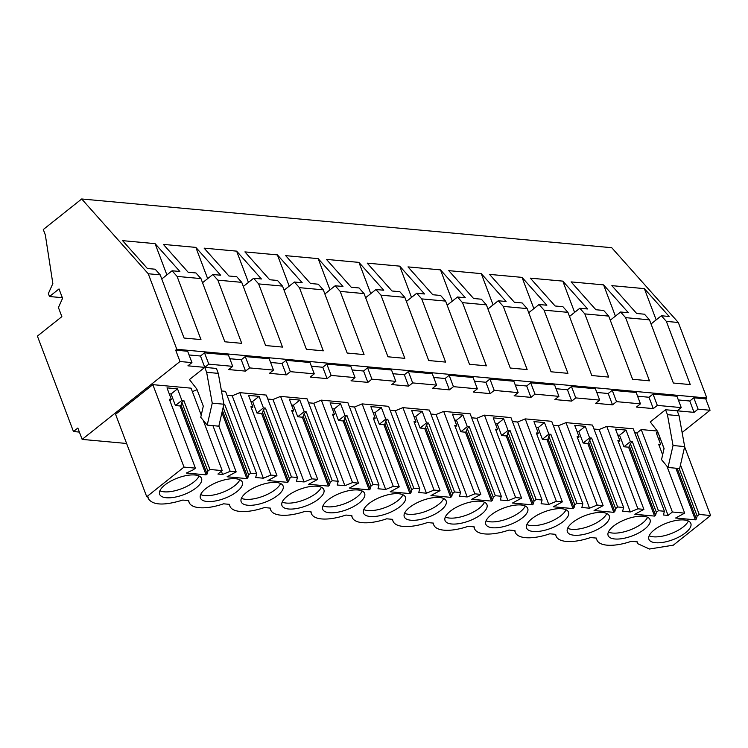 <?xml version="1.0" encoding="UTF-8"?>
<svg xmlns="http://www.w3.org/2000/svg" width="748" height="748" viewBox="0 0 748 748"><rect width="100%" height="100%" fill="white"/><g stroke="black" fill="none" stroke-linecap="round" stroke-linejoin="round"><path stroke-width="1.12" d="M682.111 432.484L710.048 410.25L705.757 398.89L706.851 398.02L678.314 322.491L666.375 321.397L661.354 315.759L651.04 323.968M62.327 297.695L49.49 296.517L48.368 293.553L52.846 283.567L45.338 234.966L43.291 229.533L81.682 198.977L611.733 247.71L678.314 322.491M710.048 410.25L698.09 409.147L694.06 412.354L677.202 410.811L681.232 407.595L657.314 405.397L653.285 408.604L636.426 407.062L640.456 403.845L616.539 401.648L612.509 404.855L595.651 403.312L599.681 400.105L575.764 397.899L571.734 401.106L554.876 399.563L558.915 396.356L534.988 394.149L530.958 397.366L514.11 395.814L518.14 392.606L494.222 390.4L490.183 393.616L473.334 392.064L477.364 388.857L465.406 387.754L453.447 386.66L449.417 389.867L432.559 388.315L436.589 385.108L424.63 384.005L412.672 382.911L408.642 386.118L391.784 384.566L395.814 381.358L383.855 380.255L371.896 379.161L367.866 382.368L351.008 380.816L355.038 377.609L343.08 376.506L331.121 375.412L327.091 378.619L310.242 377.067L314.272 373.86L302.314 372.756L290.355 371.663L286.316 374.87L269.467 373.317L273.497 370.11L261.538 369.007L249.58 367.913L245.55 371.12L228.692 369.568L232.722 366.361L220.763 365.258L208.804 364.164L204.774 367.371L187.916 365.819L191.946 362.612L187.655 351.261L175.696 350.158L176.799 349.288L148.263 273.759L81.682 198.977M189.057 354.963L200.483 356.02L204.513 352.813L228.43 355.01L232.722 366.361M229.832 358.713L241.258 359.769L245.288 356.562L269.205 358.76L273.497 370.11M270.608 362.462L282.033 363.519L286.063 360.302L309.981 362.509L314.272 373.86M311.383 366.211L322.799 367.268L326.839 364.052L350.756 366.258L355.038 377.609M352.158 369.961L363.575 371.017L367.605 367.801L391.522 370.008L395.814 381.358M392.924 373.71L404.35 374.757L408.38 371.55L432.297 373.748L436.589 385.108M433.7 377.459L445.125 378.507L449.155 375.3L473.073 377.497L477.364 388.857M474.475 381.209L485.901 382.256L489.931 379.049L513.848 381.246L518.14 392.606M515.25 384.958L526.667 386.005L530.706 382.798L554.623 384.996L558.915 396.356M556.026 388.708L567.442 389.755L571.472 386.548L595.389 388.745L599.681 400.105M596.792 392.457L608.218 393.504L612.247 390.297L636.165 392.494L640.456 403.845M637.567 396.206L648.993 397.253L653.023 394.046L676.94 396.244L681.232 407.595M678.343 399.956L689.768 401.003L693.798 397.796L705.757 398.89M706.851 398.02L176.799 349.288M698.09 409.147L693.798 397.796M191.946 362.612L179.988 361.518L175.696 350.158M126.618 443.48L82.149 439.394L179.988 361.518M679.062 415.748L684.672 446.584L679.633 468.557L668.001 467.481L661.531 459.646L664.084 448.501L657.642 431.456L650.246 421.928L665.561 409.736L677.202 410.811L679.062 415.748L667.431 414.673L665.561 409.736M192.376 391.634L197.089 389.699M221.473 390.961L225.522 391.335L256.676 473.774L255.666 477.505L263.352 478.215L270.963 475.083L276.938 475.635L267.877 480.534L287.625 482.348L261.585 413.457L256.975 413.036L252.609 401.48L250.795 401.311M263.352 478.215L232.207 395.776L227.018 395.299M232.207 395.776L239.809 392.653L266.297 395.084L297.442 477.523L296.442 481.254L304.127 481.955L311.738 478.832L317.713 479.384L308.653 484.283L328.391 486.097L302.36 417.206L297.751 416.776L293.384 405.229L291.57 405.061M304.127 481.955L272.983 399.526L267.793 399.049M272.983 399.526L280.584 396.393L307.073 398.834L338.218 481.273L337.217 485.003L344.903 485.704L352.514 482.582L358.488 483.133L349.428 488.033L369.166 489.846L343.136 420.956L338.517 420.526L334.16 408.978L332.336 408.81M344.903 485.704L313.749 403.266L308.569 402.789M313.749 403.266L321.36 400.143L347.839 402.583L378.993 485.022L377.992 488.753L385.678 489.454L393.28 486.331L399.264 486.883L390.194 491.782L409.941 493.596L383.911 424.705L379.292 424.275L374.926 412.728L373.112 412.559M385.678 489.454L354.524 407.015L349.335 406.538M354.524 407.015L362.135 403.892L388.614 406.332L419.768 488.771L418.758 492.502L426.454 493.203L434.055 490.08L440.039 490.632L430.97 495.531L450.717 497.345L424.686 428.454L420.067 428.024L415.701 416.477L413.887 416.309M426.454 493.203L395.299 410.764L390.11 410.287M395.299 410.764L402.91 407.641L429.389 410.082L460.544 492.521L459.534 496.251L467.22 496.953L474.83 493.83L480.805 494.381L471.745 499.281L491.492 501.095L465.452 432.204L460.843 431.774L456.476 420.226L454.662 420.058M467.22 496.953L436.075 414.514L430.885 414.037M436.075 414.514L443.676 411.391L470.165 413.831L501.31 496.261L500.309 500.001L507.995 500.702L515.606 497.579L521.58 498.131L512.52 503.03L532.258 504.844L506.228 435.953L501.618 435.523L497.252 423.976L495.438 423.807M507.995 500.702L476.85 418.263L471.661 417.786M476.85 418.263L484.452 415.14L510.94 417.58L542.085 500.01L541.085 503.741L548.77 504.451L556.381 501.328L562.356 501.88L553.296 506.779L573.033 508.593L547.003 439.693L542.384 439.272L538.027 427.725L536.204 427.557M548.77 504.451L517.616 422.012L512.436 421.535M517.616 422.012L525.227 418.889L551.706 421.32L582.86 503.759L581.86 507.49L589.546 508.201L597.147 505.078L603.131 505.629L594.062 510.529L613.809 512.343L587.778 443.442L583.16 443.022L578.793 431.474L576.979 431.306M589.546 508.201L558.391 425.762L553.202 425.285M558.391 425.762L566.002 422.639L592.481 425.07L623.636 507.509L622.626 511.239L630.321 511.95L637.922 508.827L643.906 509.379L634.837 514.278L654.584 516.092L628.554 447.192L623.935 446.771L619.568 435.224L617.755 435.056M630.321 511.95L599.167 429.511L593.977 429.034M599.167 429.511L606.778 426.388L633.257 428.819L664.411 511.258L663.401 514.989L667.244 515.344L668.076 515.419L636.931 432.98L634.753 432.783M657.324 431.035L641.232 429.558L636.931 432.98M201.24 415.103L191.058 388.165L152.844 384.65L115.585 414.308L146.739 496.747L148.001 496.859L148.356 498.664C152.714 505.293 164.195 505.76 182.802 500.066L188.777 500.608A34.184 13.52 159.3 0 0 189.122 502.413A34.184 13.52 159.3 0 0 223.577 503.815L229.552 504.358A34.184 13.52 159.3 0 0 229.898 506.162A34.184 13.52 159.3 0 0 264.343 507.565L270.318 508.107A34.184 13.52 159.3 0 0 270.673 509.912A34.184 13.52 159.3 0 0 305.119 511.305L311.093 511.856A34.184 13.52 159.3 0 0 311.449 513.661A34.184 13.52 159.3 0 0 345.894 515.054L351.869 515.606A34.184 13.52 159.3 0 0 352.224 517.401A34.184 13.52 159.3 0 0 386.669 518.803L392.644 519.355A34.184 13.52 159.3 0 0 392.999 521.15A34.184 13.52 159.3 0 0 427.445 522.553L433.419 523.104A34.184 13.52 159.3 0 0 433.765 524.9A34.184 13.52 159.3 0 0 468.211 526.302L474.185 526.854A34.184 13.52 159.3 0 0 474.541 528.649A34.184 13.52 159.3 0 0 508.986 530.052L514.961 530.603A34.184 13.52 159.3 0 0 515.316 532.398A34.184 13.52 159.3 0 0 549.761 533.801L555.736 534.353A34.184 13.52 159.3 0 0 556.091 536.148A34.184 13.52 159.3 0 0 590.537 537.55L596.511 538.102A34.184 13.52 159.3 0 0 596.867 539.897A34.184 13.52 159.3 0 0 631.312 541.3L637.287 541.851L637.633 543.646L649.46 549.023L673.34 545.161L710.6 515.512L684.626 446.771M207.205 425.116L212.245 403.153L206.635 372.308L218.276 373.374L223.876 404.219L218.846 426.182L207.205 425.116L200.744 417.281L203.297 406.136L196.855 389.082L189.459 379.563L204.774 367.371L200.483 356.02M218.276 373.374L216.415 368.446L204.774 367.371L206.635 372.308M79.391 432.082L73.463 431.54L77.857 428.043L82.149 439.394M49.49 296.517L59.017 288.934L62.561 298.312L58.419 307.54L61.86 316.638L37.4 336.104L73.463 431.54M666.375 321.397L690.254 384.584L673.359 383.023L649.479 319.845L625.599 317.648L649.479 380.835L632.584 379.273L608.713 316.095L584.824 313.898L608.704 377.086L591.808 375.533L567.938 312.346L544.058 310.149L567.928 373.336L551.042 371.784L527.162 308.597L503.282 306.399L527.153 369.587L510.267 368.035L486.387 304.847L462.507 302.65L486.387 365.837L469.492 364.285L445.612 301.098L421.732 298.901L445.612 362.088L428.716 360.536L404.836 297.349L380.956 295.151L404.836 358.339L387.941 356.787L364.07 293.599L340.19 291.402L364.061 354.589L347.166 353.037L323.295 289.85L299.415 287.653L323.286 350.84L306.399 349.288L282.52 286.101L258.64 283.903L282.52 347.091L265.624 345.539L241.744 282.351L217.864 280.154L241.744 343.341L224.849 341.789L200.969 278.602L177.089 276.405L172.077 270.776L161.755 278.985M200.969 278.602L195.957 272.964L188.15 272.253L163.363 244.4L195.854 247.392L220.651 275.236L212.843 274.516L202.53 282.735M217.864 280.154L212.843 274.516M241.744 282.351L236.733 276.713L228.925 276.003L204.129 248.149L236.63 251.141L261.426 278.985L253.619 278.265L243.306 286.484M258.64 283.903L253.619 278.265M282.52 286.101L277.499 280.463L269.701 279.752L244.905 251.898L277.405 254.89L302.192 282.735L294.394 282.015L284.081 290.224M299.415 287.653L294.394 282.015M323.295 289.85L318.274 284.212L310.476 283.492L285.68 255.648L318.171 258.64L342.967 286.484L335.169 285.764L324.856 293.973M340.19 291.402L335.169 285.764M364.07 293.599L359.049 287.961L351.251 287.241L326.455 259.397L358.947 262.389L383.743 290.233L375.945 289.513L365.622 297.723M380.956 295.151L375.945 289.513M404.836 297.349L399.825 291.711L392.017 290.991L367.231 263.146L399.722 266.138L424.518 293.983L416.711 293.263L406.398 301.472M421.732 298.901L416.711 293.263M445.612 301.098L440.6 295.46L432.793 294.74L407.997 266.896L440.497 269.878L465.293 297.732L457.486 297.012L447.173 305.221M462.507 302.65L457.486 297.012M486.387 304.847L481.366 299.209L473.568 298.489L448.772 270.645L481.273 273.628L506.059 301.481L498.262 300.761L487.948 308.971M503.282 306.399L498.262 300.761M527.162 308.597L522.141 302.959L514.344 302.239L489.547 274.394L522.039 277.377L546.835 305.231L539.037 304.511L528.724 312.72M544.058 310.149L539.037 304.511M567.938 312.346L562.917 306.708L555.119 305.988L530.323 278.144L562.814 281.126L587.61 308.98L579.812 308.26L569.49 316.469M584.824 313.898L579.812 308.26M608.713 316.095L603.692 310.457L595.885 309.737L571.098 281.893L603.589 284.876L628.385 312.729L620.578 312.01L610.265 320.219M625.599 317.648L620.578 312.01M649.479 319.845L644.467 314.207L636.66 313.487L611.864 285.643L644.365 288.625L669.161 316.469L661.354 315.759M177.089 276.405L200.969 339.592L184.073 338.04L160.203 274.853L148.263 273.759M160.203 274.853L155.182 269.215L147.384 268.504L122.588 240.65L155.079 243.642L179.875 271.487L172.077 270.776M657.314 405.397L653.023 394.046M694.06 412.354L689.768 401.003M641.232 429.558L672.387 511.997L668.076 515.419M672.387 511.997L684.672 513.128L666.945 466.21M662.644 454.812L658.642 444.228L660.652 444.415L656.286 432.868L658.24 433.045M710.6 515.512L699.202 514.456L680.474 464.901M668.001 467.481L673.032 445.518L667.431 414.673M644.365 288.625L656.174 319.882M146.739 496.747L183.999 467.089L195.396 468.136L193.339 469.781L186.327 473.035L206.074 474.849L207.074 474.064L207.86 471.109L209.917 469.473L222.212 470.604L217.911 474.036L222.586 474.466L230.188 471.334L236.172 471.885L227.102 476.785L246.849 478.598L221.941 412.69M699.202 514.456L697.145 516.101L696.351 519.047L695.36 519.841L675.612 518.018L684.672 513.128M654.584 516.092L655.575 515.297L656.37 512.352L658.427 510.706L664.411 511.258M613.809 512.343L614.809 511.548L615.595 508.603L617.661 506.966L623.636 507.509M573.033 508.593L574.034 507.799L574.829 504.853L576.886 503.217L582.86 503.759M532.258 504.844L533.259 504.049L534.053 501.104L536.11 499.468L542.085 500.01M491.492 501.095L492.483 500.3L493.278 497.355L495.335 495.718L501.31 496.261M450.717 497.345L451.708 496.55L452.503 493.605L454.56 491.969L460.544 492.521M409.941 493.596L410.942 492.801L411.727 489.856L413.784 488.22L419.768 488.771M369.166 489.846L370.166 489.052L370.961 486.106L373.018 484.47L378.993 485.022M328.391 486.097L329.391 485.302L330.186 482.357L332.243 480.721L338.218 481.273M287.625 482.348L288.616 481.553L289.411 478.608L291.468 476.972L297.442 477.523M246.849 478.598L247.84 477.813L248.635 474.858L250.692 473.222L256.676 473.774M654.22 529.921A22.412 8.864 159.3 0 0 648.909 539.28A22.412 8.864 159.3 0 0 663.691 542.244A22.412 8.864 159.3 0 0 685.523 532.791A22.412 8.864 159.3 0 0 690.834 523.432A22.412 8.864 159.3 0 0 676.052 520.468A22.412 8.864 159.3 0 0 654.22 529.921M277.789 495.307A22.412 8.864 159.3 0 0 283.099 485.948A22.412 8.864 159.3 0 0 268.317 482.974A22.412 8.864 159.3 0 0 246.485 492.427A22.412 8.864 159.3 0 0 241.174 501.786A22.412 8.864 159.3 0 0 255.956 504.76A22.412 8.864 159.3 0 0 277.789 495.307M440.881 510.304A22.412 8.864 159.3 0 0 446.191 500.945A22.412 8.864 159.3 0 0 431.409 497.972A22.412 8.864 159.3 0 0 409.586 507.425A22.412 8.864 159.3 0 0 404.275 516.784A22.412 8.864 159.3 0 0 419.058 519.757A22.412 8.864 159.3 0 0 440.881 510.304M287.26 496.176A22.412 8.864 159.3 0 0 281.949 505.536A22.412 8.864 159.3 0 0 296.732 508.509A22.412 8.864 159.3 0 0 318.564 499.056A22.412 8.864 159.3 0 0 323.875 489.697A22.412 8.864 159.3 0 0 309.092 486.724A22.412 8.864 159.3 0 0 287.26 496.176M491.127 514.923A22.412 8.864 159.3 0 0 485.817 524.283A22.412 8.864 159.3 0 0 500.599 527.256A22.412 8.864 159.3 0 0 522.431 517.803A22.412 8.864 159.3 0 0 527.742 508.444A22.412 8.864 159.3 0 0 512.96 505.47A22.412 8.864 159.3 0 0 491.127 514.923M205.709 488.678A22.412 8.864 159.3 0 0 200.408 498.037A22.412 8.864 159.3 0 0 215.19 501.01A22.412 8.864 159.3 0 0 237.013 491.558A22.412 8.864 159.3 0 0 242.324 482.198A22.412 8.864 159.3 0 0 227.542 479.225A22.412 8.864 159.3 0 0 205.709 488.678M196.247 487.808A22.412 8.864 159.3 0 0 201.549 478.449A22.412 8.864 159.3 0 0 186.766 475.485A22.412 8.864 159.3 0 0 164.943 484.928A22.412 8.864 159.3 0 0 159.633 494.288A22.412 8.864 159.3 0 0 174.415 497.261A22.412 8.864 159.3 0 0 196.247 487.808M481.656 514.054A22.412 8.864 159.3 0 0 486.967 504.694A22.412 8.864 159.3 0 0 472.184 501.721A22.412 8.864 159.3 0 0 450.352 511.174A22.412 8.864 159.3 0 0 445.041 520.533A22.412 8.864 159.3 0 0 459.824 523.506A22.412 8.864 159.3 0 0 481.656 514.054M613.454 526.171A22.412 8.864 159.3 0 0 608.143 535.531A22.412 8.864 159.3 0 0 622.925 538.495A22.412 8.864 159.3 0 0 644.748 529.042A22.412 8.864 159.3 0 0 650.059 519.682A22.412 8.864 159.3 0 0 635.276 516.718A22.412 8.864 159.3 0 0 613.454 526.171M400.115 506.555A22.412 8.864 159.3 0 0 405.425 497.196A22.412 8.864 159.3 0 0 390.634 494.222A22.412 8.864 159.3 0 0 368.811 503.675A22.412 8.864 159.3 0 0 363.5 513.035A22.412 8.864 159.3 0 0 378.282 516.008A22.412 8.864 159.3 0 0 400.115 506.555M359.339 502.806A22.412 8.864 159.3 0 0 364.65 493.446A22.412 8.864 159.3 0 0 349.868 490.473A22.412 8.864 159.3 0 0 328.035 499.926A22.412 8.864 159.3 0 0 322.725 509.285A22.412 8.864 159.3 0 0 337.507 512.258A22.412 8.864 159.3 0 0 359.339 502.806M563.207 521.552A22.412 8.864 159.3 0 0 568.517 512.193A22.412 8.864 159.3 0 0 553.735 509.22A22.412 8.864 159.3 0 0 531.903 518.673A22.412 8.864 159.3 0 0 526.592 528.032A22.412 8.864 159.3 0 0 541.374 530.996A22.412 8.864 159.3 0 0 563.207 521.552M572.678 522.422A22.412 8.864 159.3 0 0 567.367 531.781A22.412 8.864 159.3 0 0 582.15 534.745A22.412 8.864 159.3 0 0 603.982 525.302A22.412 8.864 159.3 0 0 609.293 515.942A22.412 8.864 159.3 0 0 594.51 512.969A22.412 8.864 159.3 0 0 572.678 522.422M697.145 516.101L679.165 468.51M664.028 448.725L660.447 438.88M660.344 438.964L658.53 438.805M659.156 445.602L660.652 444.415M684.672 446.584L673.032 445.518M696.351 519.047L677.192 468.323M695.36 519.841L675.846 468.201M649.18 535.792A22.412 8.864 159.3 0 0 683.289 526.873A22.412 8.864 159.3 0 0 688.338 521.001M208.804 364.164L204.513 352.813M183.999 467.089L152.844 384.65M195.396 468.136L169.357 399.245L171.367 399.432L167 387.875L177.519 388.848L181.876 400.395L183.886 400.582L181.829 402.218L181.035 405.164L180.044 405.958L175.425 405.538L181.876 400.395M209.917 469.473L183.886 400.582M222.212 470.604L203.176 420.236M222.586 474.466L221.38 471.268M155.079 243.642L166.888 274.899M207.86 471.109L181.829 402.218M175.425 405.538L171.058 393.981L177.519 388.848M171.058 393.981L169.244 393.813M169.88 400.619L171.367 399.432M223.876 404.219L212.245 403.153M207.074 474.064L181.035 405.164M206.074 474.849L180.044 405.958M159.894 490.81A22.412 8.864 159.3 0 0 194.003 481.89A22.412 8.864 159.3 0 0 199.052 476.009M653.285 408.604L648.993 397.253M637.922 508.827L606.778 426.388M618.39 441.853L619.877 440.666L617.867 440.479L643.906 509.379M619.877 440.666L615.51 429.118L626.029 430.081L630.386 441.629L632.397 441.816L630.34 443.452L629.545 446.406L628.554 447.192M658.427 510.706L632.397 441.816M616.539 401.648L612.247 390.297M619.568 435.224L626.029 430.081M623.935 446.771L630.386 441.629M656.37 512.352L630.34 443.452M655.575 515.297L629.545 446.406M608.405 532.043A22.412 8.864 159.3 0 0 642.513 523.123A22.412 8.864 159.3 0 0 647.562 517.251M603.589 284.876L615.398 316.133M612.509 404.855L608.218 393.504M597.147 505.078L566.002 422.639M577.615 438.104L579.102 436.916L577.101 436.729L603.131 505.629M579.102 436.916L574.735 425.369L585.254 426.332L589.62 437.879L591.621 438.066L589.564 439.702L588.77 442.657L587.778 443.442M617.661 506.966L591.621 438.066M575.764 397.899L571.472 386.548M578.793 431.474L585.254 426.332M583.16 443.022L589.62 437.889M615.595 508.603L589.564 439.702M614.809 511.548L588.77 442.657M567.629 528.294A22.412 8.864 159.3 0 0 601.738 519.374A22.412 8.864 159.3 0 0 606.787 513.502M562.814 281.126L574.623 312.384M571.734 401.106L567.442 389.755M556.381 501.328L525.227 418.889M536.84 434.354L538.326 433.167L536.325 432.98L562.356 501.88M538.326 433.167L533.96 421.62L544.479 422.583L548.845 434.139L550.846 434.317L548.789 435.953L548.004 438.908L547.003 439.693M576.886 503.217L550.846 434.317M534.988 394.149L530.706 382.798M538.027 427.725L544.479 422.583M542.384 439.272L548.845 434.139M574.829 504.853L548.789 435.953M574.034 507.799L548.004 438.908M526.854 524.544A22.412 8.864 159.3 0 0 560.963 515.624A22.412 8.864 159.3 0 0 566.012 509.753M522.039 277.377L533.857 308.634M530.958 397.366L526.667 386.005M515.606 497.579L484.452 415.14M496.064 430.605L497.551 429.417L495.55 429.23L521.58 498.131M497.551 429.417L493.194 417.87L503.703 418.833L508.07 430.39L510.08 430.568L508.023 432.213L507.228 435.158L506.228 435.953M536.11 499.468L510.08 430.568M494.222 390.4L489.931 379.049M497.252 423.976L503.703 418.833M501.618 435.523L508.07 430.39M534.053 501.104L508.023 432.213M533.259 504.049L507.228 435.158M486.078 520.795A22.412 8.864 159.3 0 0 520.197 511.875A22.412 8.864 159.3 0 0 525.236 506.003M481.273 273.628L493.082 304.885M490.183 393.616L485.901 382.256M474.83 493.83L443.676 411.391M455.289 426.856L456.785 425.668L454.775 425.49L480.805 494.381M456.785 425.668L452.418 414.121L462.928 415.084L467.294 426.641L469.305 426.818L467.248 428.464L466.453 431.409L465.452 432.204M495.335 495.718L469.305 426.818M453.447 386.66L449.155 375.3M456.476 420.226L462.928 415.084M460.843 431.774L467.294 426.641M493.278 497.355L467.248 428.464M492.483 500.3L466.453 431.409M445.312 517.046A22.412 8.864 159.3 0 0 479.421 508.126A22.412 8.864 159.3 0 0 484.47 502.254M440.497 269.878L452.306 301.135M449.417 389.867L445.125 378.507M434.055 490.08L402.91 407.641M414.523 423.106L416.01 421.919L413.999 421.741L440.039 490.632M416.01 421.919L411.643 410.372L422.162 411.335L426.519 422.891L428.529 423.069L426.472 424.714L425.677 427.66L424.686 428.454M454.56 491.969L428.529 423.069M412.672 382.911L408.38 371.55M415.701 416.477L422.153 411.335M420.067 428.024L426.519 422.891M452.503 493.605L426.472 424.714M451.708 496.55L425.677 427.66M404.537 513.296A22.412 8.864 159.3 0 0 438.646 504.376A22.412 8.864 159.3 0 0 443.695 498.505M399.722 266.138L411.531 297.386M408.642 386.118L404.35 374.757M393.28 486.331L362.135 403.892M373.748 419.357L375.234 418.169L373.224 417.992L399.264 486.883M375.234 418.169L370.868 406.622L381.387 407.585L385.753 419.142L387.754 419.329L385.697 420.965L384.902 423.91L383.911 424.705M413.784 488.22L387.754 419.329M371.896 379.161L367.605 367.801M374.926 412.728L381.387 407.585M379.292 424.275L385.753 419.142M411.727 489.856L385.697 420.965M410.942 492.801L384.902 423.91M363.762 509.547A22.412 8.864 159.3 0 0 397.871 500.627A22.412 8.864 159.3 0 0 402.92 494.755M358.947 262.389L370.756 293.637M367.866 382.368L363.575 371.017M352.514 482.582L321.36 400.143M332.972 415.608L334.459 414.429L332.458 414.242L358.488 483.133M334.459 414.42L330.092 402.873L340.611 403.836L344.978 415.392L346.979 415.579L344.921 417.216L344.127 420.161L343.136 420.956M373.018 484.47L346.979 415.579M331.121 375.412L326.839 364.052M334.16 408.978L340.611 403.836M338.517 420.526L344.978 415.392M370.961 486.106L344.921 417.216M370.166 489.052L344.127 420.161M322.986 505.798A22.412 8.864 159.3 0 0 357.095 496.878A22.412 8.864 159.3 0 0 362.144 491.006M318.171 258.64L329.99 289.887M327.091 378.619L322.799 367.268M311.738 478.832L280.584 396.393M292.197 411.858L293.684 410.68L291.683 410.493L317.713 479.384M293.684 410.68L289.326 399.123L299.836 400.087L304.202 411.643L306.213 411.83L304.156 413.466L303.361 416.412L302.36 417.206M332.243 480.721L306.213 411.83M290.355 371.663L286.063 360.302M293.384 405.229L299.836 400.096M297.751 416.776L304.202 411.643M330.186 482.357L304.156 413.466M329.391 485.302L303.361 416.412M282.211 502.058A22.412 8.864 159.3 0 0 316.329 493.128A22.412 8.864 159.3 0 0 321.369 487.257M277.405 254.89L289.214 286.147M286.316 374.87L282.033 363.519M270.963 475.083L239.809 392.653M251.421 408.109L252.918 406.931L250.907 406.744L276.938 475.635M252.918 406.931L248.551 395.374L259.06 396.346L263.427 407.894L265.437 408.081L263.38 409.717L262.585 412.662L261.585 413.457M291.468 476.972L265.437 408.081M249.58 367.913L245.288 356.562M252.609 401.48L259.06 396.346M256.975 413.036L263.427 407.894M289.411 478.608L263.38 409.717M288.616 481.553L262.585 412.662M241.445 498.308A22.412 8.864 159.3 0 0 275.554 489.388A22.412 8.864 159.3 0 0 280.594 483.507M236.63 251.141L248.439 282.398M245.55 371.12L241.258 359.769M230.188 471.334L212.928 425.64M218.865 426.108L236.172 471.885M250.692 473.222L224.662 404.331L223.867 404.257M224.662 404.331L223.671 405.117M248.635 474.858L223.147 407.408M247.84 477.813L222.427 410.549M200.67 494.559A22.412 8.864 159.3 0 0 234.779 485.639A22.412 8.864 159.3 0 0 239.828 479.758M195.854 247.392L207.663 278.649M637.633 543.646L636.95 541.814M148.356 498.664L147.665 496.831M596.175 538.064L596.867 539.897M555.399 534.324L556.091 536.148M514.624 530.575L515.316 532.398M473.849 526.826L474.541 528.649M433.073 523.076L433.765 524.9M392.307 519.327L392.999 521.15M351.532 515.578L352.224 517.401M310.757 511.828L311.449 513.661M269.981 508.079L270.673 509.912M229.206 504.33L229.898 506.162M188.44 500.58L189.122 502.413"/></g></svg>

